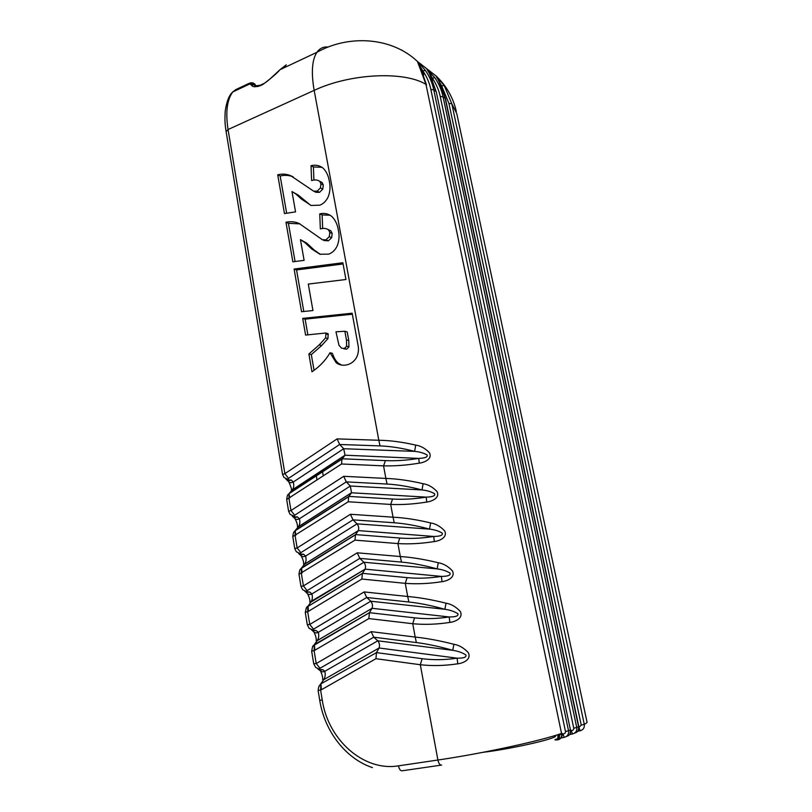 <?xml version="1.0" encoding="UTF-8"?>
<svg xmlns="http://www.w3.org/2000/svg" width="812" height="812" viewBox="0 0 812 812"><rect width="100%" height="100%" fill="white"/><g stroke="black" fill="none" stroke-linecap="round" stroke-linejoin="round"><path stroke-width="1.22" d="M555.936 735.266L555.459 736.464C551.186 739.945 508.21 749.405 482.967 752.318M401.25 49.958L401.808 49.999M285.895 479.06L286.342 479.506C287.346 480.856 288.97 481.019 291.214 480.004L289.387 480.034L283.967 477.456L282.566 474.512L284.88 473.67L228.06 129.524C225.431 112.269 227.005 99.744 232.77 91.959L235.784 89.614L248.36 83.687L249.182 83.413L251.781 85.412C252.461 87.016 255.232 87.128 260.114 85.757L262.794 84.509C271.218 78.246 276.943 73.324 279.978 69.71L286.21 64.848L283.967 67.832M251.781 85.412L254.166 84.407L249.994 83.849L232.77 91.959C229.136 95.085 226.619 101.51 225.208 111.214C224.508 123.698 225.452 126.215 226.122 131.635L226.142 131.777M282.566 474.512L226.122 131.635L228.06 129.524L314.163 90.365C350.195 73.374 404.041 70.888 425.975 84.367L417.48 61.509L425.417 70.39C429.507 76.429 432.288 82.895 433.76 89.807L435.932 91.441L429.426 73.496L426.818 68.908L434.826 77.678C438.866 83.636 441.616 90.01 443.078 96.821L445.179 98.404L578.58 726.73C579.068 730.049 577.88 732.13 575.008 732.952L574.632 733.104M580.204 730.759C583.31 729.846 584.67 727.704 584.285 724.355L451.817 103.814L444.194 85.483L436.095 76.135L438.713 80.692L445.534 98.962L578.804 726.567L576.733 727.471C577.18 730.78 575.809 732.952 572.602 733.957M456.303 111.376C453.735 100.028 448.62 89.919 440.967 81.038L436.562 76.358M558.717 734.373L557.732 739.296L557.986 734.982L559.671 735.104L559.153 739.204L558.077 739.803C560.838 739.103 561.995 736.971 561.539 733.429C541.36 740.737 481.546 753.698 437.912 760.022L398.469 765.848C399.271 769.37 400.519 771.014 402.224 770.781L441.616 765.066C439.982 765.28 438.744 763.605 437.912 760.022L420.301 664.723C432.319 666.084 444.814 665.779 457.795 663.79C461.703 663.495 471.873 660.126 468.341 652.706C463.885 647.925 459.084 645.124 453.918 644.292C439.952 640.709 427.051 638.293 415.196 637.065L416.353 642.556L373.753 637.197L377.803 640.8L452.731 650.321C439.647 646.555 427.528 643.967 416.353 642.556M418.18 63.214L422.869 70.908C426.797 76.683 429.467 82.865 430.857 89.442L565.477 731.51C565.558 733.033 564.695 733.835 562.889 733.906L564.249 737.357L562.097 737.783M562.889 733.906L562.056 733.896M566.4 736.484L566.827 736.311C569.73 735.469 570.938 733.368 570.44 729.978L568.532 730.749C568.989 734.119 567.588 736.322 564.33 737.347M427.701 70.451C428.462 70.583 430.005 73.161 432.339 78.206C436.217 83.9 438.845 89.99 440.236 96.476L573.749 728.212C573.83 729.714 572.988 730.495 571.212 730.577L572.521 733.967L569.973 734.474M578.926 727.369L580.123 730.78L578.002 731.186M357.919 344.552L352.154 313.209L302.693 318.395L305.596 335.082L325.754 333.001L325.916 333.884L325.582 337.893L319.238 344.887L308.885 353.981L311.981 371.774C319.603 366.669 325.622 360.315 330.037 352.723L336.168 362.751L337.619 363.705C340.918 365.441 344.42 365.704 348.145 364.486C351.566 363.38 354.316 361.137 356.397 357.757C358.478 353.717 358.985 349.312 357.919 344.552M301.536 311.707L312.955 310.549L308.286 284.068L345.942 279.511L342.857 262.743L294.106 269.036L301.536 311.707M331.895 216.55C328.454 213.718 324.414 212.815 319.755 213.84L320.344 228.903C323.501 228.03 326.201 228.314 328.454 229.755L329.834 232.425L329.296 236.668L325.967 239.855L322.354 239.713L299.181 223.503C295.06 221.676 290.655 221.26 285.976 222.244L292.858 261.819L304.104 260.347L300.45 239.631L304.977 242.686L311.737 249.01L319.887 254.217L328.728 254.156C332.494 252.705 335.326 249.923 337.244 245.803C339.193 240.717 339.558 235.48 338.34 230.1C337.467 224.559 335.376 220.103 332.078 216.723L331.895 216.55M322.993 168.094C319.613 165.394 315.624 164.592 311.026 165.709L311.605 180.528C314.772 179.564 317.472 179.807 319.695 181.269L320.953 183.766L320.415 187.958L317.127 191.175L313.564 191.124L290.737 175.707C286.677 174.001 282.343 173.697 277.714 174.783L284.464 213.576L295.558 211.871L291.975 191.561L295.791 193.936L301.617 199.224L311.118 205.456L319.837 205.182C323.541 203.67 326.343 200.858 328.231 196.758C330.159 191.703 330.525 186.547 329.337 181.279C328.505 176.052 326.566 171.819 323.521 168.581L322.993 168.094M233.145 91.492L231.227 93.786M235.784 89.614L237.622 89.675M248.36 83.687L250.279 83.829M249.182 83.413C251.385 82.286 253.395 82.641 255.191 84.499M260.114 85.757L260.388 85.159C256.176 86.052 254.115 85.889 254.186 84.671L258.013 86.529M313.706 663.708L316.223 663.546L371.155 631.645L415.196 637.065L412.729 623.717C424.605 624.844 436.978 624.408 449.858 622.408C453.725 622.093 463.814 618.774 460.323 611.477C455.918 606.757 451.147 604.006 446.042 603.204C432.197 599.723 419.418 597.49 407.695 596.485L405.269 583.341C417.013 584.244 429.264 583.686 442.032 581.656C445.869 581.331 455.887 578.063 452.436 570.877C448.062 566.238 443.342 563.528 438.277 562.757C424.554 559.387 411.897 557.306 400.306 556.535L397.921 543.583C409.532 544.263 421.672 543.583 434.329 541.543C438.135 541.198 448.082 537.98 444.661 530.906C440.337 526.338 435.658 523.679 430.634 522.938C417.033 519.66 404.498 517.741 393.038 517.183L390.684 504.435C402.173 504.902 414.191 504.1 426.757 502.039C430.522 501.684 440.398 498.507 437.018 491.544C432.725 487.048 428.086 484.429 423.103 483.719C409.624 480.542 397.22 478.786 385.873 478.43L383.558 465.865C394.916 466.129 406.832 465.225 419.286 463.144C423.022 462.769 432.826 459.643 429.487 452.791C425.234 448.346 420.636 445.788 415.693 445.098C402.336 442.022 390.044 440.408 378.818 440.256L380.016 445.9L339.66 444.479L343.699 448.731L293.284 482.013L291.214 480.004M420.443 67.366L419.865 66.655M426.513 84.966L420.311 67.122L418.19 63.295M439.099 81.22L438.713 80.692M578.946 727.369L581.25 725.126L448.904 103.357L441.647 85.899L436.947 77.627M432.735 80.114L432.339 78.206L434.826 77.678M429.832 74.054L429.426 73.496M423.691 74.826L422.869 70.908L425.417 70.39M441.85 86.874L441.647 85.899L444.194 85.483M315.411 643.398L317.157 640.668C318.74 638.516 319.136 635.735 318.314 632.335L316.233 630.569L314.356 630.65C312.752 630.386 312.478 629.889 313.523 629.158L366.73 597.49L370.779 601.225L444.874 609.294C431.913 605.63 419.916 603.204 408.862 602.007L366.73 597.49L364.141 591.928L309.768 624.448L313.523 629.158M319.157 669.849L319.837 670.397C321.166 671.889 322.821 672.194 324.8 671.311L377.803 640.8C379.498 642.982 379.925 645.388 379.082 647.996L376.484 652.625L375.936 658.715L321.41 689.733L318.142 690.596L319.735 700.32M559.671 735.104L561.133 733.571M284.88 473.67L288.544 478.359L339.66 444.479L337.112 438.886L284.88 473.67M307.87 334.848L305.129 319.146L352.337 314.214M305.129 319.146L302.693 318.395M314.031 370.15L311.321 354.611L321.643 345.557L327.977 338.584L328.149 333.712L325.754 333.001M311.321 354.611L308.885 353.981M341.75 365.106L338.543 363.37C335.995 361.391 333.955 358.051 332.423 353.372L330.037 352.723M303.8 311.483L296.553 269.939L343.08 263.961M296.553 269.939L294.106 269.036M322.668 228.527L322.12 214.926L330.108 215.231M322.12 214.926L319.755 213.84M323.947 240.403L328.332 240.87L331.651 237.693L332.189 233.46L330.809 230.801L328.332 229.654M331.651 237.693L329.296 236.668M295.081 261.525L288.412 223.29L300.004 223.899M288.412 223.29L285.976 222.244M320.456 254.41L314.142 249.984L306.733 243.133L300.45 239.631M313.919 180.102L313.412 166.947L321.958 167.292M313.412 166.947L311.026 165.709M313.838 191.256L315.939 192.282L319.502 192.342L322.78 189.135L323.318 184.953L322.059 182.467L319.908 181.38M322.78 189.135L320.415 187.958M286.666 213.231L280.16 175.971C284.971 174.905 289.305 175.209 293.162 176.904L293.315 176.965M280.16 175.971L277.714 174.783M310.62 205.284L298.207 195.073L291.975 191.561M415.693 445.098L414.638 451.381C402.123 448.122 390.582 446.295 380.016 445.9M419.286 463.144L418.738 458.404C425.062 458.171 427.863 457.044 427.132 455.014C423.803 453.035 419.642 451.817 414.638 451.381L343.699 448.731L345.029 455.197L292.361 489.819C293.822 487.829 294.137 485.231 293.284 482.013C291.214 483.038 289.59 482.866 288.422 481.506L287.164 480.298M290.655 491.859L292.137 490.072L344.887 455.41L341.964 459.135L341.547 463.997L383.558 465.865L385.426 460.607C396.043 461.043 407.147 460.302 418.738 458.404L345.029 455.197M341.547 463.997L286.677 499.512M423.103 483.719L422.027 489.951C409.4 486.601 397.748 484.632 387.06 484.043L346.277 481.881L350.317 486.012L422.027 489.951C427.071 490.458 431.284 491.737 434.643 493.777C435.384 495.858 432.563 496.974 426.178 497.127L426.757 502.039M292.239 516.036L292.432 516.239C293.467 517.62 295.101 517.823 297.334 516.828L295.487 516.879L290.107 514.341L288.615 511.266L290.97 510.545L343.72 476.299L385.873 478.43L387.06 484.043M296.664 528.967L298.248 526.917L351.525 492.793L348.663 496.69L348.216 501.775L390.684 504.435L392.551 499.025C403.28 499.654 414.485 499.025 426.178 497.127L351.525 492.793L350.317 486.012L299.405 518.777L297.334 516.828M348.216 501.775L292.787 536.62M430.634 522.938L429.518 529.119C416.789 525.668 405.026 523.547 394.216 522.766L352.997 519.842L357.036 523.852L429.518 529.119C434.623 529.698 438.876 531.038 442.266 533.139C443.027 535.26 440.175 536.367 433.73 536.458L434.329 541.543M298.593 553.49L298.623 553.52C299.689 554.931 301.323 555.154 303.536 554.19L301.688 554.251L296.35 551.774L294.756 548.557L297.141 547.958L350.429 514.27L393.038 517.183L394.216 522.766M302.795 566.583L304.449 564.289L358.265 530.723L355.473 534.793L354.996 540.132L397.921 543.583L399.778 538.031C410.628 538.853 421.946 538.336 433.73 536.458L358.336 530.601C359.107 528.287 358.671 526.044 357.036 523.852L305.616 556.078L303.536 554.19M354.996 540.132L298.989 574.267M438.277 562.757L437.14 568.897C424.29 565.345 412.415 563.071 401.483 562.087L359.807 558.372L363.857 562.249L437.14 568.897C442.296 569.537 446.59 570.948 450.021 573.12C450.782 575.282 447.909 576.378 441.393 576.398L442.032 581.656M300.978 586.365L303.414 585.919L357.229 552.81L400.306 556.535L401.483 562.087M309.037 604.727L310.742 602.21L365.095 569.232L362.375 573.465L361.868 579.057L405.269 583.341L407.116 577.626C418.089 578.662 429.507 578.256 441.393 576.398L365.146 569.151C365.948 566.756 365.522 564.452 363.857 562.249L311.92 593.927L309.839 592.1L307.971 592.171C306.388 591.887 306.104 591.369 307.139 590.628L359.807 558.372L357.229 552.81M361.868 579.057L308.448 611.314L305.271 612.451L307.301 624.793L309.768 624.448L307.677 611.74L307.819 606.523L310.823 602.118C312.376 600.007 312.752 597.277 311.92 593.927C309.9 594.871 308.255 594.617 306.987 593.166L306.033 592.334M446.042 603.204L444.874 609.294C450.081 610.005 454.415 611.477 457.887 613.72C458.658 615.932 455.765 617.018 449.188 616.958L449.858 622.408M364.141 591.928L407.695 596.485L408.862 602.007M312.427 647.144L317.137 640.698L372.038 608.32L369.419 612.684L368.851 618.582L412.729 623.717L414.577 617.841C425.661 619.089 437.201 618.795 449.188 616.958L372.048 608.3C372.891 605.793 372.464 603.438 370.779 601.225L318.314 632.335C316.315 633.248 314.66 632.964 313.361 631.492L312.539 630.802M368.851 618.582L314.883 650.229L311.656 651.234L313.716 663.759L315.706 667.494L320.831 669.707C319.217 669.464 318.943 668.986 320.009 668.266L373.753 637.197L371.155 631.645M453.918 644.292L452.731 650.321C457.988 651.102 462.373 652.655 465.875 654.969C466.667 657.223 463.743 658.288 457.095 658.167L457.795 663.79M375.936 658.715L420.301 664.723L422.138 658.684C433.354 660.156 445.006 659.983 457.095 658.167L379.082 647.996L323.623 679.745C325.216 677.512 325.612 674.701 324.8 671.311L322.719 669.616L320.831 669.707M287.732 495.127L292.361 489.819L291.346 489.971C291.894 489.798 291.092 487.17 288.94 482.105M293.345 517.092L294.512 518.188C295.72 519.578 297.354 519.771 299.405 518.777C300.247 522.035 299.922 524.684 298.42 526.704L297.425 526.815C297.669 524.999 296.887 522.339 295.081 518.817M293.761 532.317L298.42 526.704L351.637 492.62M299.638 554.444L300.704 555.398C301.942 556.829 303.576 557.052 305.616 556.078C306.449 559.387 306.104 562.066 304.581 564.137L303.597 564.198C303.85 562.33 303.099 559.61 301.313 556.068M299.882 570.044L304.581 564.137L358.336 530.601M307.139 590.628L303.414 585.919L301.343 573.404L301.455 568.42C300.866 569.841 299.882 567.182 298.978 574.226L300.978 586.396L302.693 589.766L307.971 592.171M306.104 608.32L308.093 605.853M307.301 624.753L309.139 628.336L314.356 630.65M317.137 640.698L316.193 640.658C316.477 638.628 315.767 635.816 314.061 632.223M321.877 682.506L323.623 679.745L322.638 679.745C322.943 677.675 322.252 674.813 320.578 671.159M318.842 686.556L323.389 680.151M422.138 658.684L376.484 652.625L320.994 683.805M398.469 765.848C363.39 771.684 327.987 739.519 322.232 699.924L320.618 690.149L320.781 684.475M289.387 480.034C287.824 479.709 287.539 479.151 288.544 478.359M343.892 348.845L346.724 349.14L348.967 346.907L348.784 340.573L347.211 331.976L344.867 331.255L346.44 339.883L346.622 346.227L344.369 348.48L341.537 348.175L338.969 345.293L335.965 331.824L344.867 331.255M289.711 497.929L289.021 493.858L288.96 498.385L290.97 510.545L294.654 515.244L346.277 481.881L343.72 476.299M385.426 460.607L342.187 458.79L289.458 493.138M288.615 511.266L286.666 499.451C287.773 492.042 288.361 495.604 289.021 493.858L289.224 493.574M295.862 535.169L295.192 530.865L295.111 535.615L297.141 547.958L300.856 552.657L352.997 519.842L350.429 514.27M392.551 499.025L348.845 496.406L295.578 530.165M294.756 548.557L292.777 536.57C293.579 530.053 294.857 531.83 295.192 530.865L295.355 530.642M399.778 538.031L355.595 534.59L301.79 567.74M302.105 572.957L301.567 568.258M407.116 577.626L362.457 573.343L307.88 606.422M314.883 650.229L314.447 645.063L314.102 650.656L316.223 663.546L320.009 668.266M414.577 617.841L369.419 612.684L314.498 644.545M311.656 651.234C312.458 646.829 313.006 645.063 313.3 645.926L314.285 645.164M295.487 516.879C293.914 516.554 293.639 516.016 294.654 515.244M301.688 554.251C300.105 553.946 299.831 553.419 300.856 552.657M558.311 738.595C554.454 739.59 553.885 740.026 556.616 739.905L558.077 739.803M561.711 736.504L561.559 737.895L560.757 738.047M562.026 735.317L561.65 737.875M337.112 438.886L378.818 440.256L314.163 90.365C311.077 72.572 311.991 59.885 316.913 52.303C319.735 48.304 323.46 46.558 328.089 47.045M448.904 103.357L451.817 103.814L456.76 113.568L586.954 721.777C587.411 722.386 586.528 723.238 584.285 724.355L581.25 725.126M559.092 734.992L557.966 739.285L556.849 739.894M561.955 733.216C562.878 735.063 561.945 737.052 559.153 739.204L556.616 739.905M561.112 734.068L558.768 734.616M570.694 729.826L569.882 734.495M570.491 732.952L570.318 734.403M578.134 730.668L577.921 731.206M578.479 730.008L578.266 731.135M262.794 84.509L263.068 83.9L261.281 84.732M418.393 62.971L417.48 61.509C391.841 37.027 348.703 34.398 316.913 52.303L279.978 69.71L271.858 77.252C267.625 81.17 264.692 83.392 263.068 83.9L263.92 83.484M561.539 733.429L425.975 84.367L561.539 733.429M437.16 77.587L436.582 76.379L417.774 61.722M440.236 96.476L443.078 96.821L576.733 727.471L573.749 728.212M436.308 92.02L570.44 729.978L436.308 92.02M430.857 89.442L433.76 89.807L568.532 730.749L565.477 731.51M322.232 699.924L319.735 700.33C324.485 730.8 345.354 758.56 372.414 767.614M328.302 334.595L325.916 333.884M327.977 338.584L325.582 337.893M321.643 345.557L319.238 344.887M339.995 364.314L337.619 363.705M332.189 233.46L329.834 232.425M328.332 240.87L325.967 239.855M324.719 240.728L322.354 239.713M306.733 243.133L304.317 242.138M312.041 248.066L309.636 247.081M323.318 184.953L320.953 183.766M319.502 192.342L317.127 191.175M315.939 192.282L313.564 191.124M293.162 176.904L290.737 175.707M298.207 195.073L295.791 193.936M303.434 199.803L301.029 198.676M304.987 591.471L309.839 592.1M311.483 630.01L316.233 630.569M317.746 668.712C318.903 670.184 320.557 670.489 322.719 669.616M321.359 683.369L323.267 680.223L321.542 683.196M319.695 685.287L320.111 684.81C320.243 685.145 318.578 684.82 318.142 690.596M321.41 689.733L320.963 684.343M341.964 459.135L289.397 493.452M348.663 496.69L295.527 530.52M355.473 534.793L301.739 568.136M308.448 611.314L308.052 606.3M369.399 612.715L314.457 645.032M322.557 471.681L323.298 475.944M348.784 340.573L346.44 339.883M348.967 346.907L346.622 346.227M346.724 349.14L344.369 348.48M554.434 735.723L555.459 736.464M445.514 98.851L438.957 80.967L436.957 77.749M436.277 91.908L429.68 73.78L427.711 70.593M578.814 726.588L578.225 730.485M338.543 363.37L336.168 362.751M330.809 230.801L328.454 229.755M307.383 243.681L304.977 242.686M314.142 249.984L311.737 249.01M322.059 182.467L319.695 181.269M300.45 197.011L298.034 195.875M304.023 200.351L301.617 199.224M365.146 569.151L309.849 602.149C310.123 600.169 309.382 597.409 307.636 593.866M362.375 573.465L307.819 606.523C307.545 608.229 307.119 603.438 305.271 612.451M316.304 475.781L317.035 480.044M372.048 608.3L317.157 640.668"/></g></svg>
